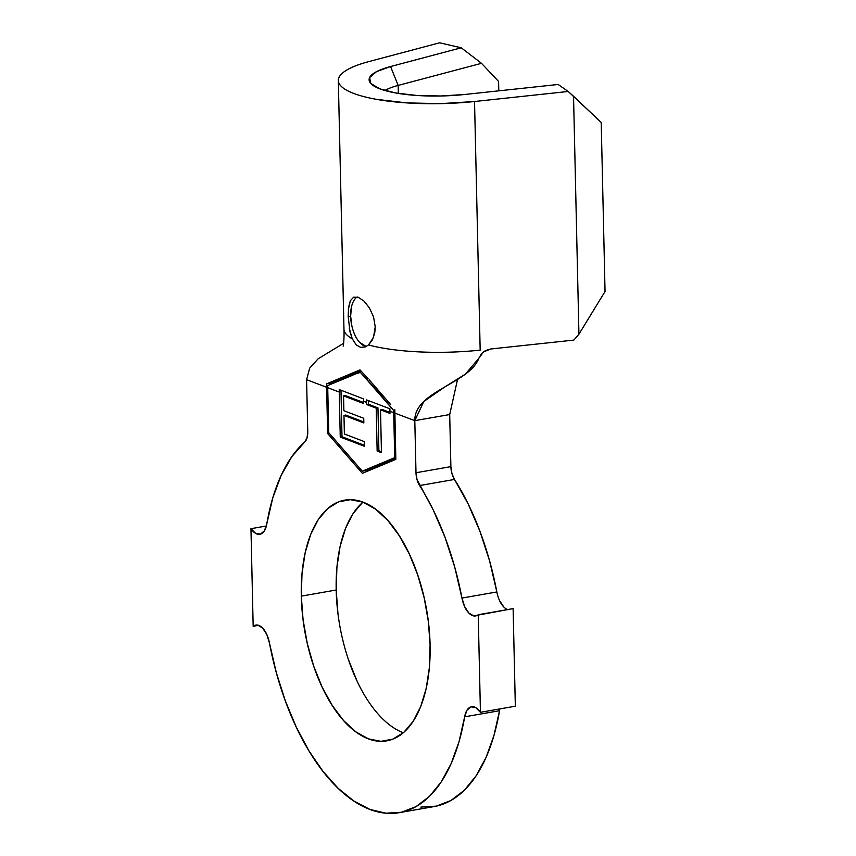 <?xml version="1.0" encoding="UTF-8"?>
<svg xmlns="http://www.w3.org/2000/svg" width="856" height="856" viewBox="0 0 856 856"><rect width="100%" height="100%" fill="white"/><g stroke="black" fill="none" stroke-linecap="round" stroke-linejoin="round"><path stroke-width="1.28" d="M357.22 296.957A25.669 12.99 -99.9 0 0 350.639 316.132L348.167 316.56L348.574 307.486L350.339 300.724L353.624 297.171L358.364 297.31L363.993 301.098L369.46 307.957L373.558 316.945L375.228 326.799L373.484 337.499L368.487 344.957L365.319 346.915L360.665 347.375L356.289 344.947L352.255 338.815A102.677 25.455 178.7 0 1 344.166 330.555M369.321 307.743L373.558 316.945L375.228 326.799L374.778 332.802L372.403 339.896L368.487 344.957A102.677 25.455 -1.3 0 0 480.173 350.125A102.677 25.455 178.7 0 1 368.487 344.957L365.319 346.915L360.665 347.375L356.289 344.947L352.255 338.815L349.291 328.34M301.301 596.129A122.183 61.835 80.1 0 1 344.615 500.15A122.183 61.835 80.1 0 1 430.097 644.878L428.332 621.317L424.159 597.734L417.749 575.018L409.329 554.057L399.238 535.653L387.864 520.501L375.624 509.192L363.008 502.162L350.5 499.679L338.58 501.841L327.688 508.56L318.261 519.581L310.664 534.486L305.175 552.698L302.018 573.509L301.301 596.129L303.067 619.68L307.229 643.263L313.649 665.979L322.059 686.94L332.16 705.355L343.534 720.506L355.775 731.805L368.38 738.835L380.899 741.317L392.818 739.156L403.711 732.436L413.127 721.415L420.735 706.51L426.224 688.31L429.38 667.498L430.097 644.878A122.183 61.835 80.1 0 1 386.784 740.847A122.183 61.835 80.1 0 1 301.301 596.129L336.194 590.009L301.301 596.129M362.944 502.14A122.183 61.835 -99.9 0 0 336.194 590.009L337.96 613.57M363.49 398.843L363.543 401.25L366.689 402.448L366.635 399.934L389.908 408.804L389.929 411.244L393.707 412.667L393.696 410.548L377.528 391.192L360.066 372.06L327.677 385.564L327.688 387.682L339.276 392.069L339.244 389.576L363.49 398.843L363.543 401.25L366.689 402.448L366.743 404.556L376.212 408.173L377.143 451.037L381.455 452.685L380.524 409.821L389.972 413.427L389.929 411.244L393.707 412.667L394.734 457.66L362.313 471.164L328.715 432.665L327.688 387.682L339.276 392.069L340.249 437.052L364.346 446.254L364.249 441.578L344.38 433.992L343.973 415.363L363.843 422.95L363.747 418.295L343.877 410.72L343.556 395.879L363.597 403.529L363.543 401.25L363.597 403.529L343.556 395.879L345.3 395.568L343.556 395.879L343.877 410.72L363.747 418.295L363.843 422.95L343.973 415.363L345.717 415.053L343.973 415.363L344.38 433.992L364.249 441.578L364.346 446.254L340.249 437.052L341.993 436.753L340.988 390.24L341.993 436.753L340.249 437.052L339.244 389.576M398.158 85.418L398.34 93.422L398.158 85.418L481.489 63.312L398.158 85.418A61.6 15.269 -1.3 0 0 384.879 90.501A61.6 15.269 178.7 0 1 398.158 85.418L390.571 66.533L376.458 71.69L369.621 77.564L370.809 83.514L379.904 88.864L395.879 93.004L416.925 95.476L440.68 95.99L464.466 94.513L558.144 84.477L568.213 91.474L474.534 101.511A102.677 25.455 178.7 0 1 338.323 80.496A102.677 25.455 178.7 0 1 368.968 61.557L439.62 42.8L461.224 47.786L390.571 66.533L398.158 85.418M399.356 812.654L434.249 806.545A195.082 98.729 -99.9 0 0 499.54 710.715L464.648 716.825A195.082 98.729 80.1 0 1 399.356 812.654A195.082 98.729 80.1 0 1 269.437 642.931L266.74 634.35L262.546 627.962L257.699 625.083L253.173 626.282A20.533 10.39 80.1 0 1 255.762 625.073A20.533 10.39 80.1 0 1 269.437 642.931L276.285 672.506L285.305 700.807L296.294 727.14L308.973 750.883L323.033 771.427L338.141 788.301L353.924 801.077L369.985 809.444L385.949 813.2L401.411 812.248L416.005 806.63L429.38 796.455L441.193 781.988L451.166 763.584L459.041 741.681L464.648 716.825A20.533 10.39 80.1 0 1 471.528 706.746A20.533 10.39 80.1 0 1 480.441 712.31L478.226 614.726A20.533 10.39 80.1 0 1 475.636 615.935A20.533 10.39 80.1 0 1 461.951 598.066L496.844 591.956A195.082 98.729 -99.9 0 0 454.493 479.446L419.601 485.555A195.082 98.729 80.1 0 1 461.951 598.066L496.844 591.956A20.533 10.39 -99.9 0 0 507.672 609.568M258.619 625.319L253.173 626.282L258.619 625.319M266.366 525.991L250.958 528.687L253.173 626.282L250.958 528.687L266.366 525.991M266.751 524.172A20.533 10.39 80.1 0 1 259.871 534.262A20.533 10.39 80.1 0 1 250.958 528.687L255.612 533.363L260.417 534.133L264.397 530.848L266.751 524.172A195.082 98.729 80.1 0 1 304.683 442.06L307.026 437.983L307.764 431.777L306.587 379.69L307.764 431.777A14.37 7.276 80.1 0 1 304.683 442.06L291.939 456.483L281.185 475.326L272.711 498.096L266.751 524.172M496.844 591.956L489.589 560.873L479.927 531.244L468.114 503.852L454.493 479.446A14.37 7.276 -99.9 0 1 450.887 466.638L451.925 473.507L454.493 479.446L419.601 485.555A14.37 7.276 80.1 0 1 415.995 472.747L450.887 466.638L449.7 414.55L457.532 379.443L449.7 414.55L414.807 420.66C414.144 391.288 469.302 383.734 478.793 358.332L465.439 374.104L444.713 386.998L423.806 401.507L414.807 420.66L394.787 413.084L394.819 409.639L395.836 459.372L362.356 473.325L327.655 433.564L326.607 387.276L306.587 379.69L309.658 368.166L318.175 358.771L343.663 343.267L318.175 358.771L309.658 368.166L306.587 379.69L326.607 387.276L327.655 433.564L362.356 473.325L395.836 459.372L394.787 413.084L414.807 420.66L449.7 414.55L450.887 466.638L415.995 472.747L414.807 420.66L415.995 472.747L417.033 479.628L433.232 509.962L445.034 537.354L454.697 566.982L461.951 598.066L464.658 606.658L468.853 613.035L473.7 615.913L513.119 608.605L478.226 614.726L480.441 712.31L515.333 706.2L480.441 712.31L475.786 707.634L470.982 706.863L467.002 710.148L464.648 716.825L499.54 710.715L493.933 735.572L486.048 757.474L476.086 775.878L464.273 790.345L450.898 800.51L436.303 806.138L420.842 807.09M513.119 608.605L515.333 706.2L513.119 608.605M499.915 708.896A20.533 10.39 -99.9 0 0 499.54 710.715M499.551 600.538L503.745 606.925M348.542 659.869L356.952 680.83M362.58 502.451L353.154 513.472L345.557 528.377L340.067 546.577L336.911 567.4L336.194 590.009A122.183 61.835 -99.9 0 0 403.347 732.757M326.639 383.83L331.764 382.932L326.639 383.83L326.607 387.276L326.639 383.83L360.012 369.899L368.048 378.555M490.681 349.002L573.862 340.089L490.723 348.991L483.512 351.944L478.793 358.332L481.2 354.191L484.764 351.067L489.086 349.269M348.36 309.562L350.339 300.724L353.624 297.171L358.364 297.31L363.993 301.098M343.138 346.113C343.588 346.305 344.358 335.049 343.962 329.111A102.677 25.455 -1.3 0 0 352.255 338.815L349.976 331.743L348.157 316.121M480.173 350.125L474.534 101.511L480.173 350.125M369.963 82.411A71.872 17.816 178.7 0 0 464.466 94.513L558.144 84.477L568.213 91.474L601.212 122.429L605.042 291.479L578.934 334.204L605.042 291.479L601.212 122.429L573.541 96.247L578.934 334.204L573.862 340.089L578.934 334.204L573.541 96.247L568.213 91.474L474.534 101.511L440.551 103.64L406.621 102.891L376.554 99.36C367.481 97.745 359.873 95.765 353.742 93.443C347.6 91.121 343.267 88.575 340.752 85.814C338.227 83.043 337.66 80.207 339.04 77.308C340.431 74.418 343.684 71.615 348.82 68.908C353.945 66.212 360.665 63.751 368.968 61.557L439.62 42.8L461.224 47.786L390.571 66.533A71.872 17.816 178.7 0 0 369.963 82.411L370.049 82.551M498.802 90.832L498.588 81.459L481.489 63.312L461.224 47.786L481.489 63.312L498.588 81.459L498.802 90.832M327.655 433.564L329.25 433.286L327.655 433.564M365.951 470.522L366.785 471.485L365.951 470.522M331.764 382.932L331.786 383.884L331.764 382.932L360.825 370.83L331.764 382.932M331.069 382.044L355.989 371.611M369.182 379.754L390.732 404.62M364.389 376.854L393.696 410.548L394.734 457.66L362.313 471.164L367.545 470.244L395.825 458.463L367.545 470.244L362.313 471.164L328.715 432.665L327.677 385.564L352.34 375.377M356.139 373.73L360.387 372.446M393.696 410.548L394.798 410.356L393.696 410.548M394.734 457.66L395.793 457.468L394.734 457.66M348.167 316.56L350.639 316.132A25.669 12.99 -99.9 0 0 366.186 346.52L359.509 342.261M351.452 307.004L350.639 316.132L351.88 326.029M363.575 402.545L345.3 395.568L363.575 402.545M363.821 421.965L345.717 415.053L363.821 421.965M364.324 445.27L341.993 436.753L364.324 445.27M366.635 399.934L366.743 404.556L376.212 408.173L377.956 407.873L368.487 404.246L366.743 404.556L368.487 404.246L368.401 400.608L368.487 404.246L377.956 407.873L376.212 408.173L377.143 451.037L381.455 452.685L380.524 409.821L389.972 413.427L389.908 408.804M389.951 412.442L382.268 409.521L380.524 409.821L382.268 409.521L389.951 412.442M381.434 451.7L378.887 450.727L377.143 451.037L378.887 450.727L377.956 407.873L378.887 450.727L381.434 451.7M343.962 329.111L338.323 80.496"/></g></svg>
